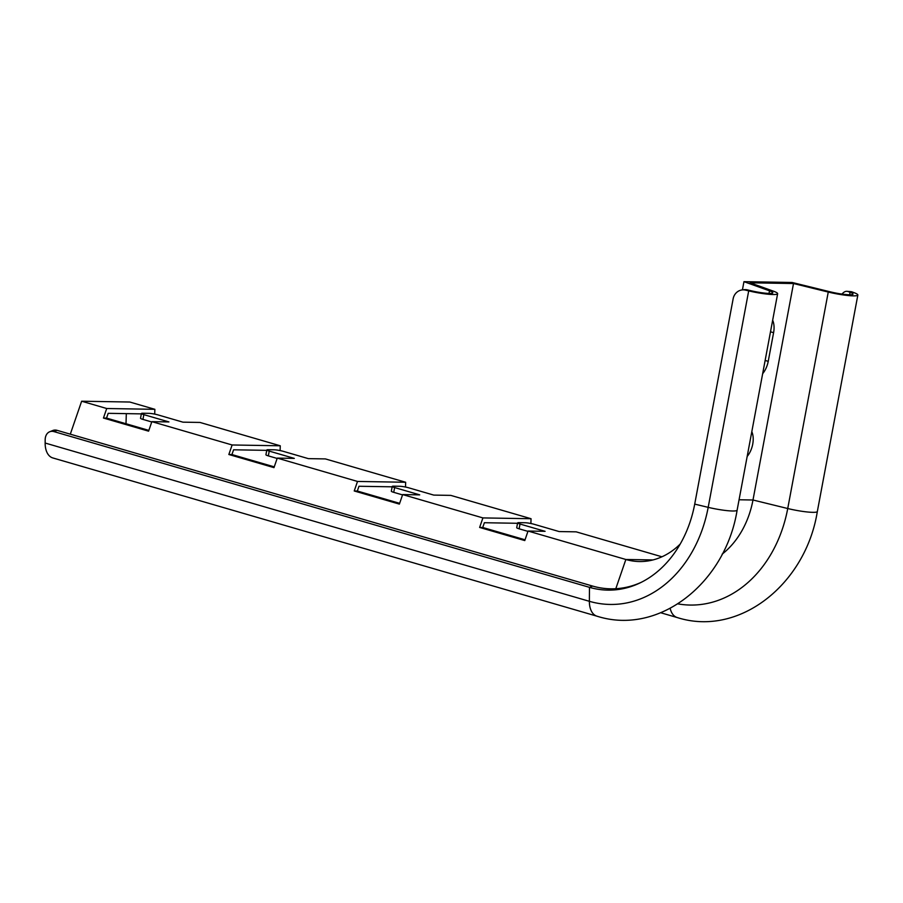 <?xml version="1.0" encoding="UTF-8"?>
<svg xmlns="http://www.w3.org/2000/svg" width="903" height="903" viewBox="0 0 903 903"><rect width="100%" height="100%" fill="white"/><g stroke="black" fill="none" stroke-linecap="round" stroke-linejoin="round"><path stroke-width="1.35" d="M615.801 588.722L625.858 559.488L528.052 531.043L524.778 540.57L479.628 527.442L482.913 517.916L402.659 494.573L399.374 504.1L354.236 490.972L357.509 481.446L277.266 458.103L273.981 467.63L228.843 454.502L232.116 444.976L151.862 421.645L148.589 431.171L103.45 418.044L106.723 408.517L81.642 401.214L129.784 402.027L154.864 409.319L154.706 414.105M70.299 434.185L81.642 401.214M525.038 539.791L482.733 527.487L484.369 522.724L517.543 523.288M141.353 413.879L108.179 413.326L106.543 418.089L148.86 430.392M266.746 450.349L233.584 449.796L231.936 454.559L274.252 466.862M392.139 486.819L358.976 486.265L357.34 491.029L399.645 503.332M527.939 531.37L519.123 528.808A6.535 0.847 -169.4 0 1 516.719 527.679L517.611 522.905A6.535 0.847 10.6 0 0 520.015 524.033L545.096 531.325L528.052 531.043M402.546 494.9L393.731 492.338A6.535 0.847 -169.4 0 1 391.326 491.209L392.218 486.435A6.535 0.847 10.6 0 0 394.622 487.564L419.703 494.867L402.659 494.573M126.002 423.755L126.318 413.63M661.944 556.79L576.182 531.844L559.138 531.562L534.057 524.271A6.535 0.847 10.6 0 0 525.038 522.747L519.011 522.645A6.535 0.847 10.6 0 0 517.611 522.905M232.116 444.976L280.257 445.789L200.003 422.446L182.948 422.164L157.878 414.872A6.535 0.847 10.6 0 0 148.848 413.348L142.832 413.247A6.535 0.847 10.6 0 0 141.421 413.495A6.535 0.847 10.6 0 0 143.837 414.635L168.917 421.927L151.862 421.645M280.257 445.789L280.111 450.574M357.509 481.446L405.65 482.258L325.396 458.916L308.352 458.634L283.271 451.331A6.535 0.847 10.6 0 0 274.241 449.807L268.225 449.705A6.535 0.847 10.6 0 0 266.825 449.965A6.535 0.847 10.6 0 0 269.229 451.105L294.31 458.397L277.266 458.103M405.65 482.258L405.503 487.044M482.913 517.916L531.043 518.717L450.789 495.386L433.745 495.092L408.664 487.801A6.535 0.847 10.6 0 0 399.634 486.277L393.618 486.175A6.535 0.847 10.6 0 0 392.218 486.435M531.043 518.717L530.896 523.503M277.153 458.442L268.338 455.88A6.535 0.847 -169.4 0 1 265.922 454.74L266.825 449.965M151.749 421.972L142.945 419.41A6.535 0.847 -169.4 0 1 140.529 418.27L141.421 413.495M106.723 408.517L154.864 409.319M722.129 554.171A86.553 68.301 -89 0 0 752.989 500.002L793.5 283.531L750.077 282.797L773.329 291.138A21.232 2.743 -169.4 0 1 777.63 293.689A21.232 2.743 -169.4 0 1 748.7 290.879L745.596 290.134A11.434 10.565 -97.7 0 0 741.973 289.942L743.835 289.694A11.434 10.565 82.3 0 1 747.458 289.886L750.562 290.631A16.333 2.111 10.6 0 0 772.81 292.786A16.333 2.111 10.6 0 0 769.503 290.822L743.959 281.668L792.1 282.47L830.263 291.838A16.333 2.111 10.6 0 0 853.03 294.13A16.333 2.111 10.6 0 0 850.073 292.29L848.12 291.567A11.434 6.784 -84.9 0 0 847.048 291.319A11.434 6.784 -84.9 0 0 842.07 294.096M597.03 616.207L52.825 457.945A21.232 12.744 -73.8 0 1 45.15 443.034L589.366 601.308A125.043 98.687 -89 0 0 708.189 507.351A21.232 2.743 -169.4 0 0 737.119 510.161C725.594 582.695 659.134 635.983 597.03 616.207A21.232 12.744 -73.8 0 1 589.366 601.308L589.467 587.334A110.764 87.41 -89 0 0 640.035 582.92A110.764 87.41 -89 0 0 694.712 504.111L733.146 298.791A11.434 10.565 -97.7 0 1 741.973 289.942M747.165 456.466A17.958 10.791 106.2 0 0 751.804 431.645M772.663 320.226A17.958 10.791 -73.8 0 1 773.589 332.688L768.227 361.347A17.958 10.791 -73.8 0 1 762.651 373.695M847.048 291.319L850.976 291.669A11.434 6.784 95.1 0 1 852.048 291.917L854.001 292.64A21.232 2.743 -169.4 0 1 857.85 295.033A21.232 2.743 -169.4 0 1 828.254 292.053L793.5 283.531M742.424 289.886L743.959 281.668M54.022 431.623A11.434 8.262 -111.9 0 0 49.676 431.769L52.814 430.505A11.434 8.262 68.1 0 1 57.16 430.359L54.022 431.623L589.467 587.334L592.605 586.07A109.41 86.349 -89 0 0 641.299 582.3M652.971 559.939L625.858 559.488A81.654 64.44 -89 0 0 639.38 561.542A81.654 64.44 -89 0 0 680.23 544.035M592.605 586.07L57.16 430.359M49.676 431.769A11.434 8.262 -111.9 0 0 45.173 439.817L45.15 443.034M103.45 418.044L106.543 418.089M228.843 454.502L231.936 454.559M354.236 490.972L357.34 491.029M479.628 527.442L482.733 527.487M769.017 293.43L769.503 290.822M748.7 290.879L708.189 507.351L694.712 504.111M670.184 608.408A21.232 12.744 -73.8 0 0 677.261 617.562C739.354 637.326 805.815 584.049 817.339 511.504A21.232 2.743 -169.4 0 1 787.732 508.524L752.989 500.002L739.06 499.765M677.95 603.881A124.321 98.111 -89 0 0 787.732 508.524L828.254 292.053M849.61 294.773L850.073 292.29M852.048 291.917L848.12 291.567M747.458 289.886L745.596 290.134M773.589 332.688L770.496 331.796M768.227 361.347L765.134 360.444M142.945 419.41L143.837 414.635M268.338 455.88L269.229 451.105M393.731 492.338L394.622 487.564M519.123 528.808L520.015 524.033M737.119 510.161L777.63 293.689M817.339 511.504L857.85 295.033M677.261 617.562L660.815 612.776"/></g></svg>
